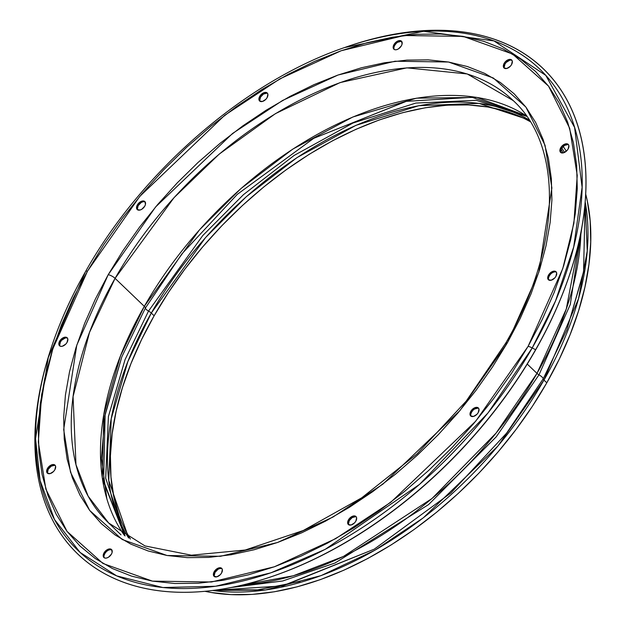 <?xml version="1.0" encoding="UTF-8"?>
<svg xmlns="http://www.w3.org/2000/svg" width="626" height="626" viewBox="0 0 626 626"><rect width="100%" height="100%" fill="white"/><g stroke="black" fill="none" stroke-linecap="round" stroke-linejoin="round"><path stroke-width="0.94" d="M396.047 43.609L394.763 45.307L393.973 44.548A5.524 3.365 133.8 0 1 401.493 41.191A5.524 3.365 133.8 0 1 401.376 45.815L398.449 48.867L396.681 49.65L395.061 49.759L393.848 49.172L393.214 47.975L393.973 44.548L396.9 41.504L398.668 40.713L401.501 41.199L402.095 44.016L401.376 45.815A5.524 3.365 133.8 0 1 393.848 49.172A5.524 3.365 133.8 0 1 393.973 44.548L394.763 45.307A5.524 3.365 -46.2 0 0 394.294 49.501M266.817 93.18L263.436 94.08L260.502 97.132L259.712 96.373A5.524 3.365 133.8 0 1 267.239 93.008A5.524 3.365 133.8 0 1 267.114 97.633L265.839 99.338L262.419 101.475L259.587 100.989L258.953 99.792L259.712 96.373L260.995 94.667L264.407 92.531L267.247 93.016L267.881 94.213L267.114 97.633A5.524 3.365 133.8 0 1 259.594 100.989A5.524 3.365 133.8 0 1 259.712 96.373L260.502 97.132A5.524 3.365 -46.2 0 0 260.04 101.318M141.069 202.636L138.135 205.688L137.344 204.929A5.524 3.365 133.8 0 1 144.872 201.572A5.524 3.365 133.8 0 1 144.747 206.189L141.82 209.24L140.052 210.031L137.219 209.546L136.585 208.348L137.344 204.929L140.271 201.877L142.039 201.087L144.872 201.572L145.467 204.389L144.747 206.189A5.524 3.365 133.8 0 1 137.219 209.554A5.524 3.365 133.8 0 1 137.344 204.929L138.135 205.688A5.524 3.365 -46.2 0 0 137.673 209.874M65.135 338.056L61.724 340.192L60.44 341.898L59.65 341.139A5.524 3.365 133.8 0 1 67.178 337.782A5.524 3.365 133.8 0 1 67.052 342.399L65.777 344.104L62.357 346.241L60.745 346.35L59.525 345.755L58.891 344.558L59.65 341.139L60.933 339.433L64.345 337.297L67.178 337.782L67.819 338.979L67.052 342.399A5.524 3.365 133.8 0 1 59.533 345.763A5.524 3.365 133.8 0 1 59.65 341.139L60.44 341.898A5.524 3.365 -46.2 0 0 59.979 346.084M54.556 465.314L51.175 466.213L48.241 469.257L47.451 468.506A5.524 3.365 133.8 0 1 54.978 465.141A5.524 3.365 133.8 0 1 54.853 469.766L53.578 471.472L50.158 473.608L47.326 473.123L46.692 471.926L47.451 468.506L48.734 466.8L52.146 464.664L53.766 464.555L54.978 465.149L55.62 466.347L54.853 469.766A5.524 3.365 133.8 0 1 47.333 473.123A5.524 3.365 133.8 0 1 47.451 468.506L48.241 469.257A5.524 3.365 -46.2 0 0 47.779 473.452M106.091 551.952L104.808 553.65L104.018 552.891A5.524 3.365 133.8 0 1 111.545 549.534A5.524 3.365 133.8 0 1 111.42 554.159L108.494 557.21L106.725 557.993L105.105 558.102L103.893 557.516L103.259 556.318L104.018 552.891L106.944 549.847L108.713 549.057L111.545 549.542L112.14 552.359L111.42 554.159A5.524 3.365 133.8 0 1 103.9 557.516A5.524 3.365 133.8 0 1 104.018 552.891L104.808 553.65A5.524 3.365 -46.2 0 0 104.346 557.844M217.911 569.41L214.984 572.461L214.194 571.702A5.524 3.365 133.8 0 1 221.714 568.345A5.524 3.365 133.8 0 1 221.596 572.962L220.313 574.668L216.893 576.804L214.061 576.319L213.427 575.122L213.474 573.502L215.469 569.996L218.889 567.86L221.721 568.345L222.355 569.543L221.596 572.962A5.524 3.365 133.8 0 1 214.069 576.327A5.524 3.365 133.8 0 1 214.194 571.702L214.984 572.461A5.524 3.365 -46.2 0 0 214.515 576.648M355.552 516.7L352.172 517.592L349.238 520.644L348.447 519.885A5.524 3.365 133.8 0 1 355.975 516.52A5.524 3.365 133.8 0 1 355.85 521.145L354.574 522.851L351.155 524.987L348.322 524.502L347.688 523.305L348.447 519.885L349.731 518.179L353.142 516.043L355.975 516.528L356.617 517.725L355.85 521.145A5.524 3.365 133.8 0 1 348.33 524.502A5.524 3.365 133.8 0 1 348.447 519.885L349.238 520.644A5.524 3.365 -46.2 0 0 348.776 524.831M472.888 410.382L471.613 412.08L470.815 411.321A5.524 3.365 133.8 0 1 478.342 407.964A5.524 3.365 133.8 0 1 478.225 412.589L476.942 414.295L473.522 416.423L470.689 415.946L470.056 414.748L470.815 411.321L472.098 409.623L475.517 407.487L478.35 407.972L478.984 409.169L478.225 412.589A5.524 3.365 133.8 0 1 470.697 415.946A5.524 3.365 133.8 0 1 470.815 411.321L471.613 412.08A5.524 3.365 -46.2 0 0 471.143 416.274M550.583 274.172L549.299 275.87L548.509 275.111A5.524 3.365 133.8 0 1 556.037 271.754A5.524 3.365 133.8 0 1 555.911 276.379L554.636 278.085L551.216 280.213L548.384 279.736L547.75 278.539L548.509 275.111L551.443 272.06L553.204 271.277L556.044 271.762L556.678 272.959L555.911 276.379A5.524 3.365 133.8 0 1 548.392 279.736A5.524 3.365 133.8 0 1 548.509 275.111L549.299 275.87A5.524 3.365 -46.2 0 0 548.838 280.065M567.813 144.567L564.433 145.459L561.499 148.511L560.708 147.752A5.524 3.365 133.8 0 1 568.236 144.387A5.524 3.365 133.8 0 1 568.111 149.011L566.835 150.717L563.416 152.854L560.583 152.368L559.949 151.171L560.708 147.752L561.991 146.046L565.403 143.91L568.236 144.395L568.877 145.592L568.111 149.011A5.524 3.365 133.8 0 1 560.591 152.376A5.524 3.365 133.8 0 1 560.708 147.752L561.499 148.511A5.524 3.365 -46.2 0 0 561.037 152.697M509.634 60.276L506.215 62.412L504.939 64.118L504.141 63.359A5.524 3.365 133.8 0 1 511.669 60.002A5.524 3.365 133.8 0 1 511.544 64.619L510.268 66.325L506.849 68.461L504.016 67.976L503.382 66.779L504.141 63.359L505.425 61.653L508.844 59.517L511.677 60.002L512.311 61.199L511.544 64.619A5.524 3.365 133.8 0 1 504.024 67.984A5.524 3.365 133.8 0 1 504.141 63.359L504.939 64.118A5.524 3.365 -46.2 0 0 504.47 68.304M213.497 590.381L283.218 585.85L374.254 549.158L450.923 492.959L506.598 433.145L543.18 378.84A3.686 1.111 -150.3 0 0 543.963 380.076L497.897 446.064L423.356 517.796L374.896 550.238L321.044 575.623L265.393 590.005L212.77 590.475A293.837 178.825 133.8 0 0 543.963 380.076L546.803 382.799A293.837 178.825 -46.2 0 0 585.662 193.943L587.298 200.915L590.177 220.821L590.741 241.965L588.988 264.133L584.934 287.131L578.612 310.723L570.098 334.683L559.456 358.784L546.803 382.799L543.963 380.076A3.686 1.111 29.7 0 1 543.18 378.84L566.843 329.847L583.831 270.768M561.788 148.033L564.511 152.439L561.788 148.033M582.986 220.203L570.286 304.486L538.994 374.833A5.524 1.667 29.7 0 1 543.18 378.84A5.524 1.667 -150.3 0 0 538.994 374.833L496.262 436.815L428.52 504.634L335.066 562.985L282.694 580.983L231.143 587.517L282.694 580.983L335.066 562.985L428.52 504.634L496.262 436.815L538.994 374.833A3.686 1.111 29.7 0 1 536.983 373.386A3.686 1.111 -150.3 0 0 538.994 374.833L570.286 304.486L582.986 220.203M242.935 584.95L293.25 575.787L343.478 556.428L431.995 498.515L496.105 433.059L536.983 373.386A293.837 178.825 -46.2 0 0 580.928 232.09L566.272 309.041L536.983 373.386L527.248 364.066L536.983 373.386A293.837 178.825 -46.2 0 1 242.935 584.95M563.126 152.916A293.837 178.825 -46.2 0 0 561.053 149.434L563.126 152.916M274.853 575.521A335.231 204.013 -46.2 0 0 535.504 350.145A335.231 204.013 -46.2 0 0 572.774 264.72L572.978 264.047A336.201 204.608 133.8 0 1 535.598 349.723L535.504 350.145L535.598 349.723A336.201 204.608 -46.2 0 0 346.327 46.934L344.48 47.584A333.486 202.957 133.8 0 1 532.217 347.923L535.598 349.723L532.217 347.923L555.481 301.043L573.729 246.824L582.102 187.307L574.59 127.438L545.802 75.402L493.984 40.917L423.591 31.3L344.48 47.584C245.627 81.224 142.141 170.82 85.574 271.496A6.448 1.948 29.7 0 1 87.483 271.152L139.794 196.392L224.757 115.254L279.978 78.821L341.193 50.737L404.13 35.518L463.138 36.394L512.584 54.032L548.533 86.13L569.683 128.275L577.235 175.421L573.885 223.208L562.774 268.593L528.086 346.366A6.448 1.948 29.7 0 1 532.217 347.923A6.448 1.948 -150.3 0 0 528.086 346.366L542.249 319.487L554.159 292.506L563.697 265.682L570.763 239.273L575.302 213.529L577.266 188.708L576.632 165.037L573.408 142.759L567.633 122.07L559.347 103.188L548.642 86.278L535.621 71.513L520.402 59.032L503.132 48.961L483.984 41.386L463.138 36.394L440.798 34.015L417.174 34.289L392.502 37.2L367.008 42.732L340.943 50.823L314.565 61.403L288.116 74.361L261.856 89.573L236.041 106.897L210.923 126.17L186.728 147.196L163.707 169.787L142.063 193.708L122.023 218.74L103.767 244.641L87.483 271.152L73.312 298.031L61.403 325.011L51.872 351.835L44.798 378.245L40.26 403.989L38.296 428.81L38.929 452.473L42.153 474.758L47.936 495.448L56.215 514.329L66.919 531.239L79.948 546.005L95.168 558.478L112.43 568.557L131.585 576.131L152.423 581.124L174.771 583.502L198.387 583.229L223.067 580.31L248.561 574.785L274.618 566.694L301.004 556.115L327.445 543.157L353.706 527.945L379.52 510.613L404.646 491.347L428.833 470.314L451.862 447.731L473.499 423.81L493.538 398.778L511.794 372.877L528.086 346.366L475.776 421.126L390.812 502.263L335.591 538.696L274.376 566.78L211.431 582L152.423 581.124L102.977 563.486L67.037 531.388L45.878 489.242L38.327 442.097L41.684 394.31L52.795 348.917L87.483 271.152A6.448 1.948 -150.3 0 0 85.574 271.496A6.448 1.948 -150.3 0 0 85.512 271.668A6.448 1.948 29.7 0 1 85.574 271.496C69.392 299.901 57.013 328.29 48.429 356.656L35.557 438.685L40.08 480.518L54.501 519.502L80.058 552.382L116.71 575.881L162.877 587.517L215.532 586.257L270.878 572.829L325.137 549.385L419.592 484.352L488.022 412.91L532.217 347.923A333.486 202.957 133.8 0 1 187.252 588.518A333.486 202.957 133.8 0 1 48.429 356.656A333.486 202.957 133.8 0 1 85.512 271.668L47.866 358.526A336.201 204.608 -46.2 0 0 187.816 592.282A336.201 204.608 -46.2 0 0 535.598 349.723A336.201 204.608 133.8 0 1 274.517 575.63A336.201 204.608 133.8 0 1 48.147 357.587M345.403 47.263A336.201 204.608 133.8 0 1 572.978 264.047M506.293 344.676A5.524 1.667 29.7 0 1 505.714 343.126L466.167 401.164L417.198 453.78L361.773 497.78L303.266 530.512L245.275 550.011L191.392 555.192L144.974 545.919L108.65 522.984A292.452 177.98 133.8 0 1 115.082 278.359L174.044 197.644L219.217 154.106L275.44 113.642L340.043 82.601L406.845 67.851L467.231 73.954L513.25 100.598C563.65 146.507 561.671 246.957 505.722 343.118A5.524 1.667 29.7 0 1 507.357 342.829L538.775 272.373L551.882 187.964L545.043 145.255L525.879 107.077L493.319 78L448.521 62.021L395.061 61.223L338.048 75.018L282.592 100.457L232.567 133.463L155.6 206.963L108.212 274.689A5.524 1.667 29.7 0 1 115.082 278.359L144.309 306.357A292.452 177.98 -46.2 0 0 124.48 535.48L102.273 477.505L103.822 414.475L120.419 356.03L144.309 306.357A5.063 1.534 29.7 0 1 145.381 308.055L181.837 253.937L237.324 194.334L313.72 138.33L406.337 101.349L472.051 97.304L526.497 115.998M104.808 416.141L121.812 356.883L145.381 308.055A5.063 1.534 -150.3 0 0 144.309 306.357A292.452 177.98 -46.2 0 1 526.411 115.873L476.887 97.398L416.564 98.172L352.837 116.999L292.788 149.105L241.049 188.489L199.436 229.922L144.309 306.357L115.082 278.359A292.452 177.98 133.8 0 1 513.25 100.598M125.098 535.958L105.692 478.209L108.415 416.54L125.075 359.582L148.526 311.059A5.063 1.534 29.7 0 1 151.296 313.047A5.063 1.534 -150.3 0 0 148.526 311.059L202.722 235.611L243.459 194.655L294.063 155.483L352.954 123.032L415.891 103.055L476.229 100.309L526.779 116.397L476.229 100.309L415.891 103.055L352.954 123.032L294.063 155.483L243.459 194.655L202.722 235.611L148.526 311.059A4.147 1.252 29.7 0 1 145.381 308.055A4.147 1.252 -150.3 0 0 148.526 311.059L125.083 359.551L108.423 416.47L105.677 478.092L125.02 535.825M118.971 515.19L113.838 496.794L110.974 476.989L110.411 455.939L112.156 433.873L116.186 410.985L122.477 387.502L130.951 363.659L141.539 339.668L154.137 315.77A292.452 177.98 -46.2 0 1 530.23 121.64L523.696 118.22L506.669 111.483L488.139 107.038L468.271 104.933L447.269 105.168L425.328 107.766L402.667 112.68L379.489 119.871L356.037 129.277L332.523 140.795L309.174 154.325L286.223 169.732L263.89 186.869L242.379 205.563L221.909 225.642L202.667 246.91L184.85 269.164L168.621 292.193L154.137 315.77L151.296 313.047L127.829 361.64L111.24 418.708L108.76 480.439L128.666 538.055A292.452 177.98 133.8 0 1 151.296 313.047L205.516 237.63L246.308 196.705L296.998 157.611L355.951 125.341L418.849 105.684L478.992 103.376L529.158 119.942A292.452 177.98 133.8 0 0 151.296 313.047L154.137 315.77A292.452 177.98 -46.2 0 0 130.411 539.049L126.342 531.983M585.146 201.713A293.837 178.825 133.8 0 1 543.963 380.076L578.502 298.735L587.251 250.909L585.146 201.713M205.023 591.32A293.837 178.825 -46.2 0 0 546.803 382.799L532.257 406.485L515.949 429.616L498.046 451.98L478.718 473.35L458.146 493.523L436.533 512.311L414.091 529.526L391.031 545.003L367.579 558.595L343.948 570.169L320.387 579.621L297.1 586.844L274.329 591.789L252.286 594.387L231.182 594.63L211.228 592.509L205.023 591.32M300.042 581.484L257.63 589.856L217.457 589.841M106.819 498.578L101.396 458.506L105.145 414.224L121.812 356.883L145.381 308.055L181.837 253.937L237.324 194.334L313.72 138.33L406.016 101.42M121.006 534.823L108.65 522.984L88.125 496.128L75.973 464.633L73.07 396.618L89.471 332.492L115.082 278.359A5.524 1.667 -150.3 0 0 108.212 274.689L76.787 345.137L63.68 429.546L70.519 472.254L89.682 510.44L122.25 539.518L167.048 555.497L220.501 556.295L277.521 542.499L332.969 517.06L382.995 484.055L459.969 410.546L507.357 342.829A5.524 1.667 -150.3 0 0 505.714 343.126M108.212 274.689L122.97 250.674L139.504 227.207L157.658 204.53L177.26 182.862L198.121 162.4L220.031 143.354L242.794 125.896L266.183 110.199L289.963 96.412L313.923 84.674L337.821 75.097L361.437 67.764L384.528 62.757L406.884 60.112L428.278 59.869L448.521 62.021L467.403 66.544L484.751 73.406L500.393 82.53L514.181 93.837L525.981 107.21L535.676 122.532L543.18 139.637L548.415 158.378L551.334 178.559L551.913 199.999L550.137 222.488L546.021 245.807L539.612 269.736L530.973 294.032L520.19 318.477L507.357 342.829L492.599 366.844L476.065 390.303L457.903 412.98L438.302 434.655L417.448 455.118L395.53 474.164L372.767 491.621L349.386 507.318L325.598 521.106L301.638 532.843L277.741 542.421L254.133 549.753L231.041 554.761L208.685 557.406L187.284 557.649L167.048 555.497L148.159 550.974L130.811 544.111L115.168 534.987L101.389 523.68L89.588 510.307L79.885 494.986L72.381 477.881L67.146 459.14L64.228 438.951L63.656 417.511L65.433 395.029L69.541 371.711L75.949 347.782L84.588 323.485L95.379 299.04L108.212 274.689M274.517 575.63L275.182 575.404A335.231 204.013 -46.2 0 0 535.504 350.145A335.231 204.013 -46.2 0 0 572.876 264.383M401.078 41.363L397.69 42.255M267.584 93.446A5.524 3.365 -46.2 0 0 260.502 97.132L259.743 100.551M145.216 202.002A5.524 3.365 -46.2 0 0 138.135 205.688L137.376 209.107M67.522 338.212A5.524 3.365 -46.2 0 0 60.44 341.898L59.681 345.317M55.323 465.58A5.524 3.365 -46.2 0 0 48.241 469.257L47.482 472.685M111.89 549.972A5.524 3.365 -46.2 0 0 104.808 553.65L104.096 555.45M111.123 549.706L109.503 549.816M222.058 568.776A5.524 3.365 -46.2 0 0 214.984 572.461L214.217 575.881M221.291 568.518L219.679 568.619M356.319 516.959A5.524 3.365 -46.2 0 0 349.238 520.644L348.479 524.064M478.687 408.402A5.524 3.365 -46.2 0 0 471.613 412.08L470.893 413.88M477.92 408.136L474.539 409.028M556.381 272.185A5.524 3.365 -46.2 0 0 549.299 275.87L548.587 277.67M568.58 144.825A5.524 3.365 -46.2 0 0 561.499 148.511L560.74 151.93M512.013 60.432A5.524 3.365 -46.2 0 0 504.939 64.118L504.173 67.538M281.708 586.186L374.254 549.158L450.923 492.959L506.598 433.145L543.18 378.84L566.843 329.847L583.565 272.302L585.091 202.448M401.845 41.629A5.524 3.365 -46.2 0 0 394.763 45.307M563.181 146.414L566.342 151.187M105.145 414.224L103.595 481.965L124.613 535.566"/></g></svg>

